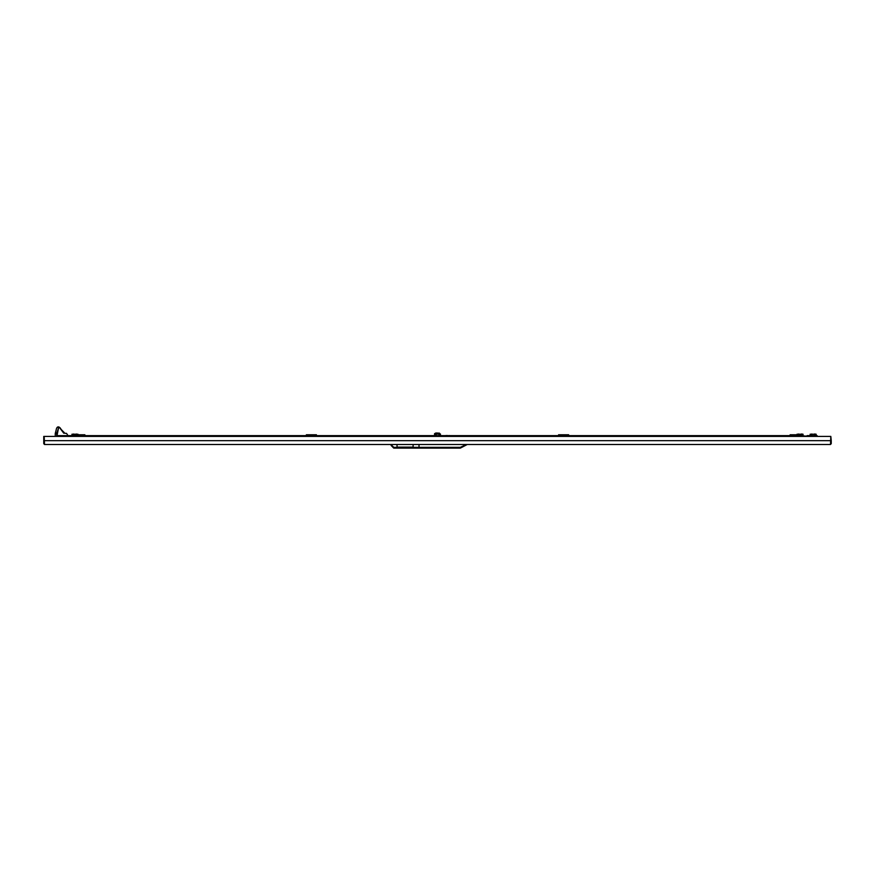 <?xml version="1.0" encoding="UTF-8"?>
<svg xmlns="http://www.w3.org/2000/svg" width="875" height="875" viewBox="0 0 875 875"><rect width="100%" height="100%" fill="white"/><g stroke="black" fill="none" stroke-linecap="round" stroke-linejoin="round"><path stroke-width="1.31" d="M64.75 436.428L74.769 436.428L74.769 434.809L84.842 434.809L84.842 436.384L306.381 436.428L306.381 434.809L316.455 434.809L316.455 436.384L429.253 436.428L430.052 435.783L443.034 435.783L443.034 436.384L430.052 436.384M443.034 436.384L443.341 435.783L558.545 436.384L558.545 434.809L568.619 434.809L568.619 435.816L558.545 435.816M447.595 435.498L446.961 435.498L447.595 435.498M445.955 435.498L446.961 435.498L445.955 435.498M448.984 435.498L449.991 435.673L448.984 435.498M437.544 433.038L435.892 433.038L437.544 433.038M437.456 433.038L434.58 434.011L440.42 434.011L434.58 433.639L435.892 433.038M800.231 434.809L800.231 435.816L790.158 435.816L790.158 434.809L800.231 434.809M418.972 448.109L418.972 447.3L418.972 448.109L393.706 448.109L391.081 445.484L391.081 444.478L418.972 444.478L418.972 447.3L460.37 447.3L460.37 448.109L418.972 448.109M56.645 436.428L56.733 433.136L55.431 432.666L56.678 428.028L58.723 426.934L56.842 436.428M56.842 433.683L55.267 433.683L55.431 432.666M391.891 444.478L391.891 445.484L391.081 445.484L393.706 448.109L393.706 447.3L418.972 447.3L418.972 444.478L467.305 444.478L460.37 448.109L467.305 444.478M439.491 433.136L435.509 433.136M56.645 433.683L56.93 433.202M438.998 435.619L438.998 434.252L440.497 434.252L440.497 435.619M438.856 434.011L434.503 434.252L434.503 435.619M436.144 434.011L436.002 435.619M442.531 436.384L442.531 435.783M441.328 436.384L441.328 435.783M810.272 436.428L800.231 436.384L800.231 435.816M790.158 435.816L790.158 436.384L568.619 436.384L568.619 435.816M800.231 436.144L807.078 436.144L800.231 435.619M817.152 436.428L817.152 435.619L807.078 435.619M71.969 434.252L77.973 434.252L71.969 434.252L71.969 435.619M73.609 434.011L73.467 435.619M76.333 434.011L76.464 434.809M77.973 434.252L77.973 434.809M790.158 435.619L568.619 435.619M558.545 435.619L449.991 435.619M448.361 435.619L447.595 435.619M445.955 435.619L316.455 435.619M306.381 435.619L84.842 435.619M74.769 435.619L67.922 435.619L67.922 436.384L74.769 436.144M466.9 444.478L830.441 444.478L830.845 436.428L43.75 436.428L43.75 443.669L44.384 443.669M43.75 440.694L831.25 440.694L830.845 436.428M831.25 440.694L831.25 443.669L830.441 444.478L466.298 444.478L460.37 447.3M391.081 444.478L44.559 444.478L391.081 444.478L391.081 445.484M43.75 443.669L44.559 444.478L44.155 436.428M428.433 444.478L425.622 444.478M449.378 444.478L446.567 444.478M830.616 443.669L831.25 443.669M413.12 447.103L397.009 447.103L413.12 447.103L413.12 444.478M397.009 447.103L397.009 444.478M814.625 435.619L814.625 434.252L816.123 434.252L816.123 435.619M810.119 434.252L814.625 434.252L810.119 434.252L810.119 435.619M811.759 434.011L811.628 435.619M814.483 434.011L816.123 434.252M57.848 436.428L57.848 435.619L67.922 435.619M801.533 435.619L801.533 434.252L803.031 434.252L803.031 435.619M797.027 434.252L801.533 434.252L797.027 434.252L797.027 434.809M798.667 434.011L798.536 434.809M801.391 434.011L803.031 434.252M59.927 427.656L63.831 433.267M68.02 435.619L66.522 433.398L64.936 433.398L60.287 428.542M63.777 433.256L59.15 427.088M57.969 426.934L57.367 427.186M56.733 433.136L58.964 427.022M55.267 436.428L55.267 433.683M442.641 436.384L442.641 435.783M84.842 435.816L74.769 435.816M790.158 436.144L568.619 436.144M558.545 436.144L463.477 436.144M430.052 436.144L316.455 436.144M306.381 436.144L84.842 436.144M391.891 445.484L393.706 447.3M316.455 435.816L306.381 435.816M436.22 436.253L437.358 435.783M451.992 436.384L450.734 435.783M457.647 436.384L458.905 435.783"/></g></svg>
